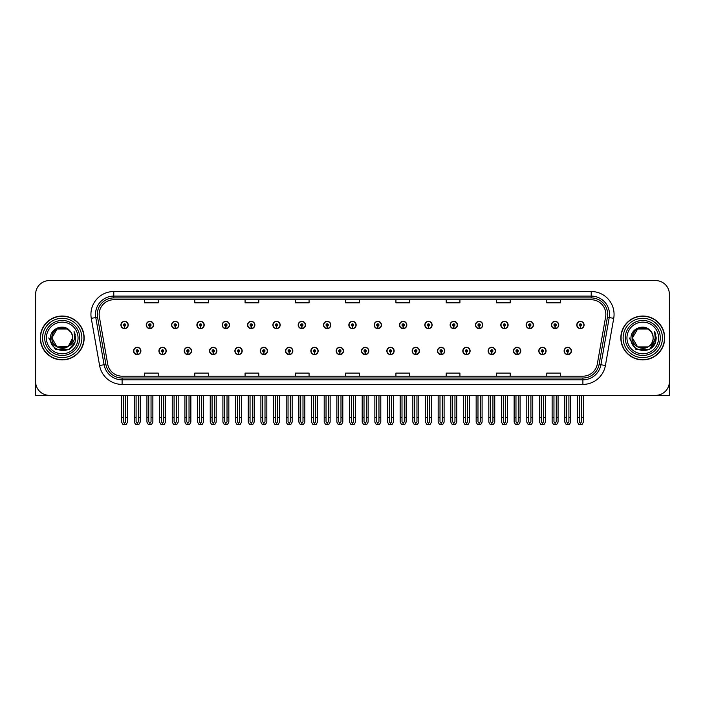 <?xml version="1.0" encoding="UTF-8"?>
<svg xmlns="http://www.w3.org/2000/svg" width="705" height="705" viewBox="0 0 705 705"><rect width="100%" height="100%" fill="white"/><g stroke="black" fill="none" stroke-linecap="round" stroke-linejoin="round"><path stroke-width="1.06" d="M642.775 395.338L669.389 395.338L669.389 294.311A13.712 13.712 0 0 0 655.668 280.59L49.332 280.59A13.712 13.712 0 0 0 35.611 294.311L35.611 395.338L62.225 395.338M361.506 350.949A3.657 3.657 0 0 0 365.164 354.606A3.657 3.657 0 0 0 368.821 350.949A3.657 3.657 0 0 0 365.164 347.292A3.657 3.657 0 0 0 361.506 350.949M386.833 350.949A3.657 3.657 0 0 0 390.491 354.606A3.657 3.657 0 0 0 394.148 350.949A3.657 3.657 0 0 0 390.491 347.292A3.657 3.657 0 0 0 386.833 350.949M412.152 350.949A3.657 3.657 0 0 0 415.809 354.606A3.657 3.657 0 0 0 419.466 350.949A3.657 3.657 0 0 0 415.809 347.292A3.657 3.657 0 0 0 412.152 350.949M488.133 350.949A3.657 3.657 0 0 0 491.79 354.606A3.657 3.657 0 0 0 495.448 350.949A3.657 3.657 0 0 0 491.79 347.292A3.657 3.657 0 0 0 488.133 350.949M538.779 350.949A3.657 3.657 0 0 0 542.436 354.606A3.657 3.657 0 0 0 546.093 350.949A3.657 3.657 0 0 0 542.436 347.292A3.657 3.657 0 0 0 538.779 350.949M513.46 350.949A3.657 3.657 0 0 0 517.117 354.606A3.657 3.657 0 0 0 520.775 350.949A3.657 3.657 0 0 0 517.117 347.292A3.657 3.657 0 0 0 513.46 350.949M437.479 350.949A3.657 3.657 0 0 0 441.136 354.606A3.657 3.657 0 0 0 444.793 350.949A3.657 3.657 0 0 0 441.136 347.292A3.657 3.657 0 0 0 437.479 350.949M336.179 350.949A3.657 3.657 0 0 0 339.836 354.606A3.657 3.657 0 0 0 343.494 350.949A3.657 3.657 0 0 0 339.836 347.292A3.657 3.657 0 0 0 336.179 350.949M310.852 350.949A3.657 3.657 0 0 0 314.509 354.606A3.657 3.657 0 0 0 318.166 350.949A3.657 3.657 0 0 0 314.509 347.292A3.657 3.657 0 0 0 310.852 350.949M285.534 350.949A3.657 3.657 0 0 0 289.191 354.606A3.657 3.657 0 0 0 292.848 350.949A3.657 3.657 0 0 0 289.191 347.292A3.657 3.657 0 0 0 285.534 350.949M260.207 350.949A3.657 3.657 0 0 0 263.864 354.606A3.657 3.657 0 0 0 267.521 350.949A3.657 3.657 0 0 0 263.864 347.292A3.657 3.657 0 0 0 260.207 350.949M234.88 350.949A3.657 3.657 0 0 0 238.537 354.606A3.657 3.657 0 0 0 242.194 350.949A3.657 3.657 0 0 0 238.537 347.292A3.657 3.657 0 0 0 234.88 350.949M209.552 350.949A3.657 3.657 0 0 0 213.21 354.606A3.657 3.657 0 0 0 216.867 350.949A3.657 3.657 0 0 0 213.21 347.292A3.657 3.657 0 0 0 209.552 350.949M184.225 350.949A3.657 3.657 0 0 0 187.882 354.606A3.657 3.657 0 0 0 191.54 350.949A3.657 3.657 0 0 0 187.882 347.292A3.657 3.657 0 0 0 184.225 350.949M158.907 350.949A3.657 3.657 0 0 0 162.564 354.606A3.657 3.657 0 0 0 166.221 350.949A3.657 3.657 0 0 0 162.564 347.292A3.657 3.657 0 0 0 158.907 350.949M133.58 350.949A3.657 3.657 0 0 0 137.237 354.606A3.657 3.657 0 0 0 140.894 350.949A3.657 3.657 0 0 0 137.237 347.292A3.657 3.657 0 0 0 133.58 350.949M462.806 350.949A3.657 3.657 0 0 0 466.463 354.606A3.657 3.657 0 0 0 470.12 350.949A3.657 3.657 0 0 0 466.463 347.292A3.657 3.657 0 0 0 462.806 350.949M348.843 324.979A3.657 3.657 0 0 0 352.5 328.636A3.657 3.657 0 0 0 356.157 324.979A3.657 3.657 0 0 0 352.5 321.321A3.657 3.657 0 0 0 348.843 324.979M374.17 324.979A3.657 3.657 0 0 0 377.827 328.636A3.657 3.657 0 0 0 381.484 324.979A3.657 3.657 0 0 0 377.827 321.321A3.657 3.657 0 0 0 374.17 324.979M399.497 324.979A3.657 3.657 0 0 0 403.154 328.636A3.657 3.657 0 0 0 406.811 324.979A3.657 3.657 0 0 0 403.154 321.321A3.657 3.657 0 0 0 399.497 324.979M475.47 324.979A3.657 3.657 0 0 0 479.127 328.636A3.657 3.657 0 0 0 482.784 324.979A3.657 3.657 0 0 0 479.127 321.321A3.657 3.657 0 0 0 475.47 324.979M500.797 324.979A3.657 3.657 0 0 0 504.454 328.636A3.657 3.657 0 0 0 508.111 324.979A3.657 3.657 0 0 0 504.454 321.321A3.657 3.657 0 0 0 500.797 324.979M526.115 324.979A3.657 3.657 0 0 0 529.772 328.636A3.657 3.657 0 0 0 533.429 324.979A3.657 3.657 0 0 0 529.772 321.321A3.657 3.657 0 0 0 526.115 324.979M424.815 324.979A3.657 3.657 0 0 0 428.473 328.636A3.657 3.657 0 0 0 432.13 324.979A3.657 3.657 0 0 0 428.473 321.321A3.657 3.657 0 0 0 424.815 324.979M551.442 324.979A3.657 3.657 0 0 0 555.099 328.636A3.657 3.657 0 0 0 558.757 324.979A3.657 3.657 0 0 0 555.099 321.321A3.657 3.657 0 0 0 551.442 324.979M323.516 324.979A3.657 3.657 0 0 0 327.173 328.636A3.657 3.657 0 0 0 330.83 324.979A3.657 3.657 0 0 0 327.173 321.321A3.657 3.657 0 0 0 323.516 324.979M298.189 324.979A3.657 3.657 0 0 0 301.846 328.636A3.657 3.657 0 0 0 305.503 324.979A3.657 3.657 0 0 0 301.846 321.321A3.657 3.657 0 0 0 298.189 324.979M272.87 324.979A3.657 3.657 0 0 0 276.527 328.636A3.657 3.657 0 0 0 280.185 324.979A3.657 3.657 0 0 0 276.527 321.321A3.657 3.657 0 0 0 272.87 324.979M247.543 324.979A3.657 3.657 0 0 0 251.2 328.636A3.657 3.657 0 0 0 254.857 324.979A3.657 3.657 0 0 0 251.2 321.321A3.657 3.657 0 0 0 247.543 324.979M222.216 324.979A3.657 3.657 0 0 0 225.873 328.636A3.657 3.657 0 0 0 229.53 324.979A3.657 3.657 0 0 0 225.873 321.321A3.657 3.657 0 0 0 222.216 324.979M196.889 324.979A3.657 3.657 0 0 0 200.546 328.636A3.657 3.657 0 0 0 204.203 324.979A3.657 3.657 0 0 0 200.546 321.321A3.657 3.657 0 0 0 196.889 324.979M171.571 324.979A3.657 3.657 0 0 0 175.228 328.636A3.657 3.657 0 0 0 178.885 324.979A3.657 3.657 0 0 0 175.228 321.321A3.657 3.657 0 0 0 171.571 324.979M146.243 324.979A3.657 3.657 0 0 0 149.901 328.636A3.657 3.657 0 0 0 153.558 324.979A3.657 3.657 0 0 0 149.901 321.321A3.657 3.657 0 0 0 146.243 324.979M120.916 324.979A3.657 3.657 0 0 0 124.574 328.636A3.657 3.657 0 0 0 128.231 324.979A3.657 3.657 0 0 0 124.574 321.321A3.657 3.657 0 0 0 120.916 324.979M450.142 324.979A3.657 3.657 0 0 0 453.8 328.636A3.657 3.657 0 0 0 457.457 324.979A3.657 3.657 0 0 0 453.8 321.321A3.657 3.657 0 0 0 450.142 324.979M564.106 350.949A3.657 3.657 0 0 0 567.763 354.606A3.657 3.657 0 0 0 571.42 350.949A3.657 3.657 0 0 0 567.763 347.292A3.657 3.657 0 0 0 564.106 350.949M576.769 324.979A3.657 3.657 0 0 0 580.426 328.636A3.657 3.657 0 0 0 584.084 324.979A3.657 3.657 0 0 0 580.426 321.321A3.657 3.657 0 0 0 576.769 324.979M40.282 337.959A21.943 21.943 0 0 0 62.225 359.902A21.943 21.943 0 0 0 84.159 337.959A21.943 21.943 0 0 0 62.225 316.025A21.943 21.943 0 0 0 40.282 337.959M620.841 337.959A21.943 21.943 0 0 0 642.775 359.902A21.943 21.943 0 0 0 664.718 337.959A21.943 21.943 0 0 0 642.775 316.025A21.943 21.943 0 0 0 620.841 337.959M99.158 314.377A14.629 14.629 0 0 1 113.787 299.748L591.213 299.748A14.629 14.629 0 0 1 605.621 316.915L597.302 364.088A14.629 14.629 0 0 1 582.894 376.179L122.106 376.179A14.629 14.629 0 0 1 107.698 364.088L99.379 316.915A14.629 14.629 0 0 1 99.158 314.377M97.325 314.377A16.453 16.453 0 0 0 97.581 317.232L105.9 364.406A16.453 16.453 0 0 0 122.106 378.012L582.894 378.012A16.453 16.453 0 0 0 599.1 364.406L607.419 317.232A16.453 16.453 0 0 0 591.213 297.915L113.787 297.915A16.453 16.453 0 0 0 97.325 314.377M91.28 318.343A22.86 22.86 0 0 1 113.787 291.517L591.213 291.517A22.86 22.86 0 0 1 613.72 318.343L605.41 365.516A22.86 22.86 0 0 1 582.894 384.41L122.106 384.41A22.86 22.86 0 0 1 99.59 365.516L91.28 318.343L95.774 317.55A18.286 18.286 0 0 1 113.787 296.091L591.213 296.091A18.286 18.286 0 0 1 609.226 317.55L600.907 364.723A18.286 18.286 0 0 1 582.894 379.836L122.106 379.836A18.286 18.286 0 0 1 104.093 364.723L95.774 317.55A18.286 18.286 0 0 1 95.501 314.377M655.668 280.59L49.332 280.59M35.611 294.311L35.611 381.617A13.712 13.712 0 0 0 49.332 395.338L655.668 395.338A13.712 13.712 0 0 0 669.389 381.617L669.389 294.311M345.644 299.748L345.644 302.842L359.356 302.842L359.356 299.748M295.36 299.748L295.36 302.842L309.072 302.842L309.072 299.748M245.076 299.748L245.076 302.842L258.788 302.842L258.788 299.748M194.791 299.748L194.791 302.842L208.504 302.842L208.504 299.748M144.507 299.748L144.507 302.842L158.22 302.842L158.22 299.748M395.928 299.748L395.928 302.842L409.64 302.842L409.64 299.748M446.212 299.748L446.212 302.842L459.924 302.842L459.924 299.748M496.496 299.748L496.496 302.842L510.209 302.842L510.209 299.748M546.78 299.748L546.78 302.842L560.493 302.842L560.493 299.748M359.356 376.179L359.356 373.086L345.644 373.086L345.644 376.179M309.072 376.179L309.072 373.086L295.36 373.086L295.36 376.179M258.788 376.179L258.788 373.086L245.076 373.086L245.076 376.179M208.504 376.179L208.504 373.086L194.791 373.086L194.791 376.179M158.22 376.179L158.22 373.086L144.507 373.086L144.507 376.179M409.64 376.179L409.64 373.086L395.928 373.086L395.928 376.179M459.924 376.179L459.924 373.086L446.212 373.086L446.212 376.179M510.209 376.179L510.209 373.086L496.496 373.086L496.496 376.179M560.493 376.179L560.493 373.086L546.78 373.086L546.78 376.179M568.909 395.338L568.909 421.793L567.763 423.423L566.617 421.793L566.617 417.554L564.793 417.554L564.793 422.119L566.115 424.41L569.42 424.41L570.733 422.119L570.733 395.338M567.71 352.086L567.613 354.368A3.428 3.428 0 0 1 564.335 350.949A3.428 3.428 0 0 1 567.763 347.521A3.428 3.428 0 0 1 571.191 350.949A3.428 3.428 0 0 1 567.913 354.368L567.816 352.086A1.146 1.146 0 0 0 568.909 350.949A1.146 1.146 0 0 0 567.763 349.803A1.146 1.146 0 0 0 566.617 350.949A1.146 1.146 0 0 0 567.71 352.086L567.745 351.398A0.458 0.458 0 0 1 567.305 350.949A0.458 0.458 0 0 1 567.763 350.491A0.458 0.458 0 0 1 568.221 350.949A0.458 0.458 0 0 1 567.781 351.398L567.816 352.086M564.793 395.338L564.793 417.554M566.617 395.338L566.617 417.554M568.909 417.554L570.733 417.554M581.572 395.338L581.572 421.793L580.426 423.423L579.281 421.793L579.281 417.554L577.457 417.554L577.457 422.119L578.779 424.41L582.074 424.41L583.396 422.119L583.396 395.338M580.374 326.124L580.277 328.407A3.428 3.428 0 0 1 576.998 324.979A3.428 3.428 0 0 1 580.426 321.55A3.428 3.428 0 0 1 583.855 324.979A3.428 3.428 0 0 1 580.576 328.407L580.479 326.124A1.146 1.146 0 0 0 581.572 324.979A1.146 1.146 0 0 0 580.426 323.842A1.146 1.146 0 0 0 579.281 324.979A1.146 1.146 0 0 0 580.374 326.124L580.409 325.437A0.458 0.458 0 0 1 579.968 324.979A0.458 0.458 0 0 1 580.426 324.52A0.458 0.458 0 0 1 580.885 324.979A0.458 0.458 0 0 1 580.444 325.437L580.479 326.124M577.457 395.338L577.457 417.554M579.281 395.338L579.281 417.554M581.572 417.554L583.396 417.554M543.581 395.338L543.581 421.793L542.436 423.423L541.299 421.793L541.299 417.554L539.466 417.554L539.466 422.119L540.788 424.41L544.093 424.41L545.406 422.119L545.406 395.338M542.392 352.086L542.286 354.368A3.428 3.428 0 0 1 539.008 350.949A3.428 3.428 0 0 1 542.436 347.521A3.428 3.428 0 0 1 545.864 350.949A3.428 3.428 0 0 1 542.586 354.368L542.489 352.086A1.146 1.146 0 0 0 543.581 350.949A1.146 1.146 0 0 0 542.436 349.803A1.146 1.146 0 0 0 541.299 350.949A1.146 1.146 0 0 0 542.392 352.086L542.418 351.398A0.458 0.458 0 0 1 541.978 350.949A0.458 0.458 0 0 1 542.436 350.491A0.458 0.458 0 0 1 542.894 350.949A0.458 0.458 0 0 1 542.462 351.398L542.489 352.086M539.466 395.338L539.466 417.554M541.299 395.338L541.299 417.554M543.581 417.554L545.406 417.554M518.254 395.338L518.254 421.793L517.117 423.423L515.972 421.793L515.972 417.554L514.139 417.554L514.139 422.119L515.461 424.41L518.765 424.41L520.087 422.119L520.087 395.338M517.065 352.086L516.968 354.368A3.428 3.428 0 0 1 513.681 350.949A3.428 3.428 0 0 1 517.117 347.521A3.428 3.428 0 0 1 520.546 350.949A3.428 3.428 0 0 1 517.267 354.368L517.162 352.086A1.146 1.146 0 0 0 518.254 350.949A1.146 1.146 0 0 0 517.117 349.803A1.146 1.146 0 0 0 515.972 350.949A1.146 1.146 0 0 0 517.065 352.086L517.091 351.398A0.458 0.458 0 0 1 516.659 350.949A0.458 0.458 0 0 1 517.117 350.491A0.458 0.458 0 0 1 517.567 350.949A0.458 0.458 0 0 1 517.135 351.398L517.162 352.086M514.139 395.338L514.139 417.554M515.972 395.338L515.972 417.554M518.254 417.554L520.087 417.554M492.927 395.338L492.927 421.793L491.79 423.423L490.645 421.793L490.645 417.554L488.821 417.554L488.821 422.119L490.134 424.41L493.438 424.41L494.76 422.119L494.76 395.338M491.738 352.086L491.641 354.368A3.428 3.428 0 0 1 488.362 350.949A3.428 3.428 0 0 1 491.79 347.521A3.428 3.428 0 0 1 495.218 350.949A3.428 3.428 0 0 1 491.94 354.368L491.834 352.086A1.146 1.146 0 0 0 492.927 350.949A1.146 1.146 0 0 0 491.79 349.803A1.146 1.146 0 0 0 490.645 350.949A1.146 1.146 0 0 0 491.738 352.086L491.773 351.398A0.458 0.458 0 0 1 491.332 350.949A0.458 0.458 0 0 1 491.79 350.491A0.458 0.458 0 0 1 492.249 350.949A0.458 0.458 0 0 1 491.808 351.398L491.834 352.086M488.821 395.338L488.821 417.554M490.645 395.338L490.645 417.554M492.927 417.554L494.76 417.554M556.245 395.338L556.245 421.793L555.099 423.423L553.963 421.793L553.963 417.554L552.13 417.554L552.13 422.119L553.451 424.41L556.756 424.41L558.069 422.119L558.069 395.338M555.055 326.124L554.95 328.407A3.428 3.428 0 0 1 551.671 324.979A3.428 3.428 0 0 1 555.099 321.55A3.428 3.428 0 0 1 558.527 324.979A3.428 3.428 0 0 1 555.249 328.407L555.152 326.124A1.146 1.146 0 0 0 556.245 324.979A1.146 1.146 0 0 0 555.099 323.842A1.146 1.146 0 0 0 553.963 324.979A1.146 1.146 0 0 0 555.055 326.124L555.082 325.437A0.458 0.458 0 0 1 554.641 324.979A0.458 0.458 0 0 1 555.099 324.52A0.458 0.458 0 0 1 555.558 324.979A0.458 0.458 0 0 1 555.117 325.437L555.152 326.124M552.13 395.338L552.13 417.554M553.963 395.338L553.963 417.554M556.245 417.554L558.069 417.554M530.918 395.338L530.918 421.793L529.772 423.423L528.635 421.793L528.635 417.554L526.802 417.554L526.802 422.119L528.124 424.41L531.429 424.41L532.751 422.119L532.751 395.338M529.728 326.124L529.622 328.407A3.428 3.428 0 0 1 526.344 324.979A3.428 3.428 0 0 1 529.772 321.55A3.428 3.428 0 0 1 533.2 324.979A3.428 3.428 0 0 1 529.922 328.407L529.825 326.124A1.146 1.146 0 0 0 530.918 324.979A1.146 1.146 0 0 0 529.772 323.842A1.146 1.146 0 0 0 528.635 324.979A1.146 1.146 0 0 0 529.728 326.124L529.755 325.437A0.458 0.458 0 0 1 529.323 324.979A0.458 0.458 0 0 1 529.772 324.52A0.458 0.458 0 0 1 530.23 324.979A0.458 0.458 0 0 1 529.799 325.437L529.825 326.124M526.802 395.338L526.802 417.554M528.635 395.338L528.635 417.554M530.918 417.554L532.751 417.554M505.591 395.338L505.591 421.793L504.454 423.423L503.308 421.793L503.308 417.554L501.475 417.554L501.475 422.119L502.797 424.41L506.102 424.41L507.424 422.119L507.424 395.338M504.401 326.124L504.304 328.407A3.428 3.428 0 0 1 501.026 324.979A3.428 3.428 0 0 1 504.454 321.55A3.428 3.428 0 0 1 507.882 324.979A3.428 3.428 0 0 1 504.604 328.407L504.498 326.124A1.146 1.146 0 0 0 505.591 324.979A1.146 1.146 0 0 0 504.454 323.842A1.146 1.146 0 0 0 503.308 324.979A1.146 1.146 0 0 0 504.401 326.124L504.427 325.437A0.458 0.458 0 0 1 503.996 324.979A0.458 0.458 0 0 1 504.454 324.52A0.458 0.458 0 0 1 504.912 324.979A0.458 0.458 0 0 1 504.472 325.437L504.498 326.124M501.475 395.338L501.475 417.554M503.308 395.338L503.308 417.554M505.591 417.554L507.424 417.554M480.272 395.338L480.272 421.793L479.127 423.423L477.981 421.793L477.981 417.554L476.157 417.554L476.157 422.119L477.47 424.41L480.775 424.41L482.097 422.119L482.097 395.338M479.074 326.124L478.977 328.407A3.428 3.428 0 0 1 475.699 324.979A3.428 3.428 0 0 1 479.127 321.55A3.428 3.428 0 0 1 482.555 324.979A3.428 3.428 0 0 1 479.277 328.407L479.18 326.124A1.146 1.146 0 0 0 480.272 324.979A1.146 1.146 0 0 0 479.127 323.842A1.146 1.146 0 0 0 477.981 324.979A1.146 1.146 0 0 0 479.074 326.124L479.109 325.437A0.458 0.458 0 0 1 478.669 324.979A0.458 0.458 0 0 1 479.127 324.52A0.458 0.458 0 0 1 479.585 324.979A0.458 0.458 0 0 1 479.144 325.437L479.18 326.124M476.157 395.338L476.157 417.554M477.981 395.338L477.981 417.554M480.272 417.554L482.097 417.554M35.611 367.217L35.611 362.652M35.611 358.968A9.139 9.139 0 0 0 35.25 358.995L35.25 321.506A9.139 9.139 0 0 1 35.611 318.951M669.389 362.652L669.389 367.217M669.389 318.951A9.139 9.139 0 0 1 669.75 321.506L669.75 358.995A9.139 9.139 0 0 0 669.389 358.968M78.043 337.959A15.818 15.818 0 0 1 62.225 353.787A15.818 15.818 0 0 1 46.398 337.959A15.818 15.818 0 0 1 62.225 322.141A15.818 15.818 0 0 1 78.043 337.959M67.856 346.622L57.052 346.913L51.888 337.959C51.253 324.635 73.188 324.635 72.553 337.959C73.188 351.293 51.253 351.293 51.888 337.959C51.447 346.155 62.163 351.425 68.376 346.261A10.337 10.337 0 0 0 70.597 331.905C65.283 322.855 50.187 327.737 50.416 337.959C49.218 352.139 71.469 355.32 75.109 341.907L75.699 337.959L74.06 331.517L74.607 337.959C73.902 341.766 71.831 344.533 68.376 346.261L67.389 346.913L57.052 346.913L51.888 337.959L57.052 329.015M40.511 337.959A21.714 21.714 0 0 1 62.225 316.245A21.714 21.714 0 0 1 83.93 337.959A21.714 21.714 0 0 1 62.225 359.673A21.714 21.714 0 0 1 40.511 337.959M72.553 337.959C73.188 351.293 51.253 351.293 51.888 337.959C51.253 324.635 73.188 324.635 72.553 337.959L68.376 346.27M60.145 327.843C55.034 329.244 52.285 332.619 51.888 337.959L57.052 329.015L67.389 329.015L70.597 331.905M74.06 331.517L75.276 334.611M75.109 341.907L68.958 349.636L55.483 349.636L48.742 337.959M658.602 337.959A15.818 15.818 0 0 1 642.775 353.787A15.818 15.818 0 0 1 626.957 337.959A15.818 15.818 0 0 1 642.775 322.141A15.818 15.818 0 0 1 658.602 337.959M653.112 337.959C653.746 351.293 631.812 351.293 632.447 337.959C631.812 324.635 653.746 324.635 653.112 337.959C653.746 351.293 631.812 351.293 632.447 337.959C631.812 324.635 653.746 324.635 653.112 337.959C653.746 351.293 631.812 351.293 632.447 337.959C632.006 346.155 642.722 351.425 648.935 346.261A10.337 10.337 0 0 0 651.156 331.905C645.842 322.855 630.746 327.737 630.975 337.959C629.776 352.139 652.028 355.32 655.668 341.907L656.258 337.959L654.619 331.517L655.165 337.959C654.46 341.766 652.389 344.533 648.935 346.261L647.948 346.913L637.611 346.913L632.447 337.959L637.611 329.015M621.07 337.959A21.714 21.714 0 0 1 642.775 316.245A21.714 21.714 0 0 1 664.489 337.959A21.714 21.714 0 0 1 642.775 359.673A21.714 21.714 0 0 1 621.07 337.959M640.704 327.843C635.593 329.244 632.843 332.619 632.447 337.959L637.611 329.015L647.948 329.015L651.156 331.905M654.619 331.517L655.835 334.619M655.668 341.907L649.516 349.636L636.042 349.636L629.301 337.959L636.042 349.636L649.516 349.636L656.258 337.959M467.609 395.338L467.609 421.793L466.463 423.423L465.318 421.793L465.318 417.554L463.493 417.554L463.493 422.119L464.815 424.41L468.111 424.41L469.433 422.119L469.433 395.338M466.41 352.086L466.313 354.368A3.428 3.428 0 0 1 463.035 350.949A3.428 3.428 0 0 1 466.463 347.521A3.428 3.428 0 0 1 469.891 350.949A3.428 3.428 0 0 1 466.613 354.368L466.516 352.086A1.146 1.146 0 0 0 467.609 350.949A1.146 1.146 0 0 0 466.463 349.803A1.146 1.146 0 0 0 465.318 350.949A1.146 1.146 0 0 0 466.41 352.086L466.446 351.398A0.458 0.458 0 0 1 466.005 350.949A0.458 0.458 0 0 1 466.463 350.491A0.458 0.458 0 0 1 466.922 350.949A0.458 0.458 0 0 1 466.481 351.398L466.516 352.086M463.493 395.338L463.493 417.554M465.318 395.338L465.318 417.554M467.609 417.554L469.433 417.554M442.282 395.338L442.282 421.793L441.136 423.423L439.999 421.793L439.999 417.554L438.166 417.554L438.166 422.119L439.488 424.41L442.793 424.41L444.106 422.119L444.106 395.338M441.092 352.086L440.986 354.368A3.428 3.428 0 0 1 437.708 350.949A3.428 3.428 0 0 1 441.136 347.521A3.428 3.428 0 0 1 444.564 350.949A3.428 3.428 0 0 1 441.286 354.368L441.189 352.086A1.146 1.146 0 0 0 442.282 350.949A1.146 1.146 0 0 0 441.136 349.803A1.146 1.146 0 0 0 439.999 350.949A1.146 1.146 0 0 0 441.092 352.086L441.118 351.398A0.458 0.458 0 0 1 440.678 350.949A0.458 0.458 0 0 1 441.136 350.491A0.458 0.458 0 0 1 441.594 350.949A0.458 0.458 0 0 1 441.154 351.398L441.189 352.086M438.166 395.338L438.166 417.554M439.999 395.338L439.999 417.554M442.282 417.554L444.106 417.554M416.955 395.338L416.955 421.793L415.809 423.423L414.672 421.793L414.672 417.554L412.839 417.554L412.839 422.119L414.161 424.41L417.466 424.41L418.788 422.119L418.788 395.338M415.765 352.086L415.659 354.368A3.428 3.428 0 0 1 412.381 350.949A3.428 3.428 0 0 1 415.809 347.521A3.428 3.428 0 0 1 419.237 350.949A3.428 3.428 0 0 1 415.959 354.368L415.862 352.086A1.146 1.146 0 0 0 416.955 350.949A1.146 1.146 0 0 0 415.809 349.803A1.146 1.146 0 0 0 414.672 350.949A1.146 1.146 0 0 0 415.765 352.086L415.791 351.398A0.458 0.458 0 0 1 415.36 350.949A0.458 0.458 0 0 1 415.809 350.491A0.458 0.458 0 0 1 416.267 350.949A0.458 0.458 0 0 1 415.835 351.398L415.862 352.086M412.839 395.338L412.839 417.554M414.672 395.338L414.672 417.554M416.955 417.554L418.788 417.554M454.945 395.338L454.945 421.793L453.8 423.423L452.654 421.793L452.654 417.554L450.83 417.554L450.83 422.119L452.152 424.41L455.456 424.41L456.77 422.119L456.77 395.338M453.747 326.124L453.65 328.407A3.428 3.428 0 0 1 450.372 324.979A3.428 3.428 0 0 1 453.8 321.55A3.428 3.428 0 0 1 457.228 324.979A3.428 3.428 0 0 1 453.95 328.407L453.853 326.124A1.146 1.146 0 0 0 454.945 324.979A1.146 1.146 0 0 0 453.8 323.842A1.146 1.146 0 0 0 452.654 324.979A1.146 1.146 0 0 0 453.747 326.124L453.782 325.437A0.458 0.458 0 0 1 453.341 324.979A0.458 0.458 0 0 1 453.8 324.52A0.458 0.458 0 0 1 454.258 324.979A0.458 0.458 0 0 1 453.817 325.437L453.853 326.124M450.83 395.338L450.83 417.554M452.654 395.338L452.654 417.554M454.945 417.554L456.77 417.554M429.618 395.338L429.618 421.793L428.473 423.423L427.336 421.793L427.336 417.554L425.503 417.554L425.503 422.119L426.825 424.41L430.129 424.41L431.451 422.119L431.451 395.338M428.428 326.124L428.323 328.407A3.428 3.428 0 0 1 425.044 324.979A3.428 3.428 0 0 1 428.473 321.55A3.428 3.428 0 0 1 431.901 324.979A3.428 3.428 0 0 1 428.622 328.407L428.525 326.124A1.146 1.146 0 0 0 429.618 324.979A1.146 1.146 0 0 0 428.473 323.842A1.146 1.146 0 0 0 427.336 324.979A1.146 1.146 0 0 0 428.428 326.124L428.455 325.437A0.458 0.458 0 0 1 428.014 324.979A0.458 0.458 0 0 1 428.473 324.52A0.458 0.458 0 0 1 428.931 324.979A0.458 0.458 0 0 1 428.499 325.437L428.525 326.124M425.503 395.338L425.503 417.554M427.336 395.338L427.336 417.554M429.618 417.554L431.451 417.554M404.291 395.338L404.291 421.793L403.154 423.423L402.009 421.793L402.009 417.554L400.176 417.554L400.176 422.119L401.498 424.41L404.802 424.41L406.124 422.119L406.124 395.338M403.101 326.124L403.004 328.407A3.428 3.428 0 0 1 399.726 324.979A3.428 3.428 0 0 1 403.154 321.55A3.428 3.428 0 0 1 406.582 324.979A3.428 3.428 0 0 1 403.304 328.407L403.198 326.124A1.146 1.146 0 0 0 404.291 324.979A1.146 1.146 0 0 0 403.154 323.842A1.146 1.146 0 0 0 402.009 324.979A1.146 1.146 0 0 0 403.101 326.124L403.128 325.437A0.458 0.458 0 0 1 402.696 324.979A0.458 0.458 0 0 1 403.154 324.52A0.458 0.458 0 0 1 403.604 324.979A0.458 0.458 0 0 1 403.172 325.437L403.198 326.124M400.176 395.338L400.176 417.554M402.009 395.338L402.009 417.554M404.291 417.554L406.124 417.554M391.627 395.338L391.627 421.793L390.491 423.423L389.345 421.793L389.345 417.554L387.512 417.554L387.512 422.119L388.834 424.41L392.139 424.41L393.461 422.119L393.461 395.338M390.438 352.086L390.341 354.368A3.428 3.428 0 0 1 387.063 350.949A3.428 3.428 0 0 1 390.491 347.521A3.428 3.428 0 0 1 393.919 350.949A3.428 3.428 0 0 1 390.64 354.368L390.535 352.086A1.146 1.146 0 0 0 391.627 350.949A1.146 1.146 0 0 0 390.491 349.803A1.146 1.146 0 0 0 389.345 350.949A1.146 1.146 0 0 0 390.438 352.086L390.464 351.398A0.458 0.458 0 0 1 390.032 350.949A0.458 0.458 0 0 1 390.491 350.491A0.458 0.458 0 0 1 390.949 350.949A0.458 0.458 0 0 1 390.508 351.398L390.535 352.086M387.512 395.338L387.512 417.554M389.345 395.338L389.345 417.554M391.627 417.554L393.461 417.554M366.309 395.338L366.309 421.793L365.164 423.423L364.018 421.793L364.018 417.554L362.194 417.554L362.194 422.119L363.507 424.41L366.812 424.41L368.133 422.119L368.133 395.338M365.111 352.086L365.014 354.368A3.428 3.428 0 0 1 361.736 350.949A3.428 3.428 0 0 1 365.164 347.521A3.428 3.428 0 0 1 368.592 350.949A3.428 3.428 0 0 1 365.313 354.368L365.216 352.086A1.146 1.146 0 0 0 366.309 350.949A1.146 1.146 0 0 0 365.164 349.803A1.146 1.146 0 0 0 364.018 350.949A1.146 1.146 0 0 0 365.111 352.086L365.146 351.398A0.458 0.458 0 0 1 364.705 350.949A0.458 0.458 0 0 1 365.164 350.491A0.458 0.458 0 0 1 365.622 350.949A0.458 0.458 0 0 1 365.181 351.398L365.216 352.086M362.194 395.338L362.194 417.554M364.018 395.338L364.018 417.554M366.309 417.554L368.133 417.554M340.982 395.338L340.982 421.793L339.836 423.423L338.691 421.793L338.691 417.554L336.867 417.554L336.867 422.119L338.188 424.41L341.493 424.41L342.806 422.119L342.806 395.338M339.784 352.086L339.687 354.368A3.428 3.428 0 0 1 336.408 350.949A3.428 3.428 0 0 1 339.836 347.521A3.428 3.428 0 0 1 343.264 350.949A3.428 3.428 0 0 1 339.986 354.368L339.889 352.086A1.146 1.146 0 0 0 340.982 350.949A1.146 1.146 0 0 0 339.836 349.803A1.146 1.146 0 0 0 338.691 350.949A1.146 1.146 0 0 0 339.784 352.086L339.819 351.398A0.458 0.458 0 0 1 339.378 350.949A0.458 0.458 0 0 1 339.836 350.491A0.458 0.458 0 0 1 340.295 350.949A0.458 0.458 0 0 1 339.854 351.398L339.889 352.086M336.867 395.338L336.867 417.554M338.691 395.338L338.691 417.554M340.982 417.554L342.806 417.554M315.655 395.338L315.655 421.793L314.509 423.423L313.373 421.793L313.373 417.554L311.539 417.554L311.539 422.119L312.861 424.41L316.166 424.41L317.488 422.119L317.488 395.338M314.465 352.086L314.36 354.368A3.428 3.428 0 0 1 311.081 350.949A3.428 3.428 0 0 1 314.509 347.521A3.428 3.428 0 0 1 317.937 350.949A3.428 3.428 0 0 1 314.659 354.368L314.562 352.086A1.146 1.146 0 0 0 315.655 350.949A1.146 1.146 0 0 0 314.509 349.803A1.146 1.146 0 0 0 313.373 350.949A1.146 1.146 0 0 0 314.465 352.086L314.492 351.398A0.458 0.458 0 0 1 314.051 350.949A0.458 0.458 0 0 1 314.509 350.491A0.458 0.458 0 0 1 314.968 350.949A0.458 0.458 0 0 1 314.536 351.398L314.562 352.086M311.539 395.338L311.539 417.554M313.373 395.338L313.373 417.554M315.655 417.554L317.488 417.554M290.328 395.338L290.328 421.793L289.191 423.423L288.045 421.793L288.045 417.554L286.212 417.554L286.212 422.119L287.534 424.41L290.839 424.41L292.161 422.119L292.161 395.338M289.138 352.086L289.041 354.368A3.428 3.428 0 0 1 285.763 350.949A3.428 3.428 0 0 1 289.191 347.521A3.428 3.428 0 0 1 292.619 350.949A3.428 3.428 0 0 1 289.341 354.368L289.235 352.086A1.146 1.146 0 0 0 290.328 350.949A1.146 1.146 0 0 0 289.191 349.803A1.146 1.146 0 0 0 288.045 350.949A1.146 1.146 0 0 0 289.138 352.086L289.165 351.398A0.458 0.458 0 0 1 288.733 350.949A0.458 0.458 0 0 1 289.191 350.491A0.458 0.458 0 0 1 289.64 350.949A0.458 0.458 0 0 1 289.209 351.398L289.235 352.086M286.212 395.338L286.212 417.554M288.045 395.338L288.045 417.554M290.328 417.554L292.161 417.554M378.964 395.338L378.964 421.793L377.827 423.423L376.681 421.793L376.681 417.554L374.857 417.554L374.857 422.119L376.17 424.41L379.475 424.41L380.797 422.119L380.797 395.338M377.774 326.124L377.677 328.407A3.428 3.428 0 0 1 374.399 324.979A3.428 3.428 0 0 1 377.827 321.55A3.428 3.428 0 0 1 381.255 324.979A3.428 3.428 0 0 1 377.977 328.407L377.871 326.124A1.146 1.146 0 0 0 378.964 324.979A1.146 1.146 0 0 0 377.827 323.842A1.146 1.146 0 0 0 376.681 324.979A1.146 1.146 0 0 0 377.774 326.124L377.81 325.437A0.458 0.458 0 0 1 377.369 324.979A0.458 0.458 0 0 1 377.827 324.52A0.458 0.458 0 0 1 378.285 324.979A0.458 0.458 0 0 1 377.845 325.437L377.871 326.124M374.857 395.338L374.857 417.554M376.681 395.338L376.681 417.554M378.964 417.554L380.797 417.554M353.646 395.338L353.646 421.793L352.5 423.423L351.354 421.793L351.354 417.554L349.53 417.554L349.53 422.119L350.852 424.41L354.148 424.41L355.47 422.119L355.47 395.338M352.447 326.124L352.35 328.407A3.428 3.428 0 0 1 349.072 324.979A3.428 3.428 0 0 1 352.5 321.55A3.428 3.428 0 0 1 355.928 324.979A3.428 3.428 0 0 1 352.65 328.407L352.553 326.124A1.146 1.146 0 0 0 353.646 324.979A1.146 1.146 0 0 0 352.5 323.842A1.146 1.146 0 0 0 351.354 324.979A1.146 1.146 0 0 0 352.447 326.124L352.482 325.437A0.458 0.458 0 0 1 352.042 324.979A0.458 0.458 0 0 1 352.5 324.52A0.458 0.458 0 0 1 352.958 324.979A0.458 0.458 0 0 1 352.518 325.437L352.553 326.124M349.53 395.338L349.53 417.554M351.354 395.338L351.354 417.554M353.646 417.554L355.47 417.554M328.318 395.338L328.318 421.793L327.173 423.423L326.036 421.793L326.036 417.554L324.203 417.554L324.203 422.119L325.525 424.41L328.83 424.41L330.143 422.119L330.143 395.338M327.129 326.124L327.023 328.407A3.428 3.428 0 0 1 323.745 324.979A3.428 3.428 0 0 1 327.173 321.55A3.428 3.428 0 0 1 330.601 324.979A3.428 3.428 0 0 1 327.323 328.407L327.226 326.124A1.146 1.146 0 0 0 328.318 324.979A1.146 1.146 0 0 0 327.173 323.842A1.146 1.146 0 0 0 326.036 324.979A1.146 1.146 0 0 0 327.129 326.124L327.155 325.437A0.458 0.458 0 0 1 326.715 324.979A0.458 0.458 0 0 1 327.173 324.52A0.458 0.458 0 0 1 327.631 324.979A0.458 0.458 0 0 1 327.19 325.437L327.226 326.124M324.203 395.338L324.203 417.554M326.036 395.338L326.036 417.554M328.318 417.554L330.143 417.554M302.991 395.338L302.991 421.793L301.846 423.423L300.709 421.793L300.709 417.554L298.876 417.554L298.876 422.119L300.198 424.41L303.502 424.41L304.824 422.119L304.824 395.338M301.802 326.124L301.696 328.407A3.428 3.428 0 0 1 298.418 324.979A3.428 3.428 0 0 1 301.846 321.55A3.428 3.428 0 0 1 305.274 324.979A3.428 3.428 0 0 1 301.996 328.407L301.899 326.124A1.146 1.146 0 0 0 302.991 324.979A1.146 1.146 0 0 0 301.846 323.842A1.146 1.146 0 0 0 300.709 324.979A1.146 1.146 0 0 0 301.802 326.124L301.828 325.437A0.458 0.458 0 0 1 301.396 324.979A0.458 0.458 0 0 1 301.846 324.52A0.458 0.458 0 0 1 302.304 324.979A0.458 0.458 0 0 1 301.872 325.437L301.899 326.124M298.876 395.338L298.876 417.554M300.709 395.338L300.709 417.554M302.991 417.554L304.824 417.554M277.664 395.338L277.664 421.793L276.527 423.423L275.382 421.793L275.382 417.554L273.549 417.554L273.549 422.119L274.871 424.41L278.175 424.41L279.497 422.119L279.497 395.338M276.475 326.124L276.378 328.407A3.428 3.428 0 0 1 273.099 324.979A3.428 3.428 0 0 1 276.527 321.55A3.428 3.428 0 0 1 279.955 324.979A3.428 3.428 0 0 1 276.677 328.407L276.571 326.124A1.146 1.146 0 0 0 277.664 324.979A1.146 1.146 0 0 0 276.527 323.842A1.146 1.146 0 0 0 275.382 324.979A1.146 1.146 0 0 0 276.475 326.124L276.501 325.437A0.458 0.458 0 0 1 276.069 324.979A0.458 0.458 0 0 1 276.527 324.52A0.458 0.458 0 0 1 276.986 324.979A0.458 0.458 0 0 1 276.545 325.437L276.571 326.124M273.549 395.338L273.549 417.554M275.382 395.338L275.382 417.554M277.664 417.554L279.497 417.554M265.001 395.338L265.001 421.793L263.864 423.423L262.718 421.793L262.718 417.554L260.894 417.554L260.894 422.119L262.207 424.41L265.512 424.41L266.834 422.119L266.834 395.338M263.811 352.086L263.714 354.368A3.428 3.428 0 0 1 260.436 350.949A3.428 3.428 0 0 1 263.864 347.521A3.428 3.428 0 0 1 267.292 350.949A3.428 3.428 0 0 1 264.014 354.368L263.908 352.086A1.146 1.146 0 0 0 265.001 350.949A1.146 1.146 0 0 0 263.864 349.803A1.146 1.146 0 0 0 262.718 350.949A1.146 1.146 0 0 0 263.811 352.086L263.846 351.398A0.458 0.458 0 0 1 263.406 350.949A0.458 0.458 0 0 1 263.864 350.491A0.458 0.458 0 0 1 264.322 350.949A0.458 0.458 0 0 1 263.882 351.398L263.908 352.086M260.894 395.338L260.894 417.554M262.718 395.338L262.718 417.554M265.001 417.554L266.834 417.554M239.682 395.338L239.682 421.793L238.537 423.423L237.391 421.793L237.391 417.554L235.567 417.554L235.567 422.119L236.889 424.41L240.185 424.41L241.507 422.119L241.507 395.338M238.484 352.086L238.387 354.368A3.428 3.428 0 0 1 235.109 350.949A3.428 3.428 0 0 1 238.537 347.521A3.428 3.428 0 0 1 241.965 350.949A3.428 3.428 0 0 1 238.687 354.368L238.59 352.086A1.146 1.146 0 0 0 239.682 350.949A1.146 1.146 0 0 0 238.537 349.803A1.146 1.146 0 0 0 237.391 350.949A1.146 1.146 0 0 0 238.484 352.086L238.519 351.398A0.458 0.458 0 0 1 238.079 350.949A0.458 0.458 0 0 1 238.537 350.491A0.458 0.458 0 0 1 238.995 350.949A0.458 0.458 0 0 1 238.554 351.398L238.59 352.086M235.567 395.338L235.567 417.554M237.391 395.338L237.391 417.554M239.682 417.554L241.507 417.554M214.355 395.338L214.355 421.793L213.21 423.423L212.073 421.793L212.073 417.554L210.24 417.554L210.24 422.119L211.562 424.41L214.866 424.41L216.179 422.119L216.179 395.338M213.166 352.086L213.06 354.368A3.428 3.428 0 0 1 209.782 350.949A3.428 3.428 0 0 1 213.21 347.521A3.428 3.428 0 0 1 216.638 350.949A3.428 3.428 0 0 1 213.359 354.368L213.262 352.086A1.146 1.146 0 0 0 214.355 350.949A1.146 1.146 0 0 0 213.21 349.803A1.146 1.146 0 0 0 212.073 350.949A1.146 1.146 0 0 0 213.166 352.086L213.192 351.398A0.458 0.458 0 0 1 212.751 350.949A0.458 0.458 0 0 1 213.21 350.491A0.458 0.458 0 0 1 213.668 350.949A0.458 0.458 0 0 1 213.227 351.398L213.262 352.086M210.24 395.338L210.24 417.554M212.073 395.338L212.073 417.554M214.355 417.554L216.179 417.554M189.028 395.338L189.028 421.793L187.882 423.423L186.746 421.793L186.746 417.554L184.913 417.554L184.913 422.119L186.235 424.41L189.539 424.41L190.861 422.119L190.861 395.338M187.838 352.086L187.733 354.368A3.428 3.428 0 0 1 184.454 350.949A3.428 3.428 0 0 1 187.882 347.521A3.428 3.428 0 0 1 191.319 350.949A3.428 3.428 0 0 1 188.032 354.368L187.935 352.086A1.146 1.146 0 0 0 189.028 350.949A1.146 1.146 0 0 0 187.882 349.803A1.146 1.146 0 0 0 186.746 350.949A1.146 1.146 0 0 0 187.838 352.086L187.865 351.398A0.458 0.458 0 0 1 187.433 350.949A0.458 0.458 0 0 1 187.882 350.491A0.458 0.458 0 0 1 188.341 350.949A0.458 0.458 0 0 1 187.909 351.398L187.935 352.086M184.913 395.338L184.913 417.554M186.746 395.338L186.746 417.554M189.028 417.554L190.861 417.554M163.701 395.338L163.701 421.793L162.564 423.423L161.419 421.793L161.419 417.554L159.594 417.554L159.594 422.119L160.907 424.41L164.212 424.41L165.534 422.119L165.534 395.338M162.511 352.086L162.414 354.368A3.428 3.428 0 0 1 159.136 350.949A3.428 3.428 0 0 1 162.564 347.521A3.428 3.428 0 0 1 165.992 350.949A3.428 3.428 0 0 1 162.714 354.368L162.608 352.086A1.146 1.146 0 0 0 163.701 350.949A1.146 1.146 0 0 0 162.564 349.803A1.146 1.146 0 0 0 161.419 350.949A1.146 1.146 0 0 0 162.511 352.086L162.538 351.398A0.458 0.458 0 0 1 162.106 350.949A0.458 0.458 0 0 1 162.564 350.491A0.458 0.458 0 0 1 163.022 350.949A0.458 0.458 0 0 1 162.582 351.398L162.608 352.086M159.594 395.338L159.594 417.554M161.419 395.338L161.419 417.554M163.701 417.554L165.534 417.554M138.383 395.338L138.383 421.793L137.237 423.423L136.091 421.793L136.091 417.554L134.267 417.554L134.267 422.119L135.58 424.41L138.885 424.41L140.207 422.119L140.207 395.338M137.184 352.086L137.087 354.368A3.428 3.428 0 0 1 133.809 350.949A3.428 3.428 0 0 1 137.237 347.521A3.428 3.428 0 0 1 140.665 350.949A3.428 3.428 0 0 1 137.387 354.368L137.29 352.086A1.146 1.146 0 0 0 138.383 350.949A1.146 1.146 0 0 0 137.237 349.803A1.146 1.146 0 0 0 136.091 350.949A1.146 1.146 0 0 0 137.184 352.086L137.219 351.398A0.458 0.458 0 0 1 136.779 350.949A0.458 0.458 0 0 1 137.237 350.491A0.458 0.458 0 0 1 137.695 350.949A0.458 0.458 0 0 1 137.255 351.398L137.29 352.086M134.267 395.338L134.267 417.554M136.091 395.338L136.091 417.554M138.383 417.554L140.207 417.554M252.346 395.338L252.346 421.793L251.2 423.423L250.055 421.793L250.055 417.554L248.231 417.554L248.231 422.119L249.544 424.41L252.848 424.41L254.17 422.119L254.17 395.338M251.147 326.124L251.05 328.407A3.428 3.428 0 0 1 247.772 324.979A3.428 3.428 0 0 1 251.2 321.55A3.428 3.428 0 0 1 254.628 324.979A3.428 3.428 0 0 1 251.35 328.407L251.253 326.124A1.146 1.146 0 0 0 252.346 324.979A1.146 1.146 0 0 0 251.2 323.842A1.146 1.146 0 0 0 250.055 324.979A1.146 1.146 0 0 0 251.147 326.124L251.183 325.437A0.458 0.458 0 0 1 250.742 324.979A0.458 0.458 0 0 1 251.2 324.52A0.458 0.458 0 0 1 251.659 324.979A0.458 0.458 0 0 1 251.218 325.437L251.253 326.124M248.231 395.338L248.231 417.554M250.055 395.338L250.055 417.554M252.346 417.554L254.17 417.554M227.019 395.338L227.019 421.793L225.873 423.423L224.728 421.793L224.728 417.554L222.903 417.554L222.903 422.119L224.225 424.41L227.53 424.41L228.843 422.119L228.843 395.338M225.82 326.124L225.723 328.407A3.428 3.428 0 0 1 222.445 324.979A3.428 3.428 0 0 1 225.873 321.55A3.428 3.428 0 0 1 229.301 324.979A3.428 3.428 0 0 1 226.023 328.407L225.926 326.124A1.146 1.146 0 0 0 227.019 324.979A1.146 1.146 0 0 0 225.873 323.842A1.146 1.146 0 0 0 224.728 324.979A1.146 1.146 0 0 0 225.82 326.124L225.856 325.437A0.458 0.458 0 0 1 225.415 324.979A0.458 0.458 0 0 1 225.873 324.52A0.458 0.458 0 0 1 226.331 324.979A0.458 0.458 0 0 1 225.891 325.437L225.926 326.124M222.903 395.338L222.903 417.554M224.728 395.338L224.728 417.554M227.019 417.554L228.843 417.554M201.692 395.338L201.692 421.793L200.546 423.423L199.409 421.793L199.409 417.554L197.576 417.554L197.576 422.119L198.898 424.41L202.203 424.41L203.525 422.119L203.525 395.338M200.502 326.124L200.396 328.407A3.428 3.428 0 0 1 197.118 324.979A3.428 3.428 0 0 1 200.546 321.55A3.428 3.428 0 0 1 203.974 324.979A3.428 3.428 0 0 1 200.696 328.407L200.599 326.124A1.146 1.146 0 0 0 201.692 324.979A1.146 1.146 0 0 0 200.546 323.842A1.146 1.146 0 0 0 199.409 324.979A1.146 1.146 0 0 0 200.502 326.124L200.528 325.437A0.458 0.458 0 0 1 200.088 324.979A0.458 0.458 0 0 1 200.546 324.52A0.458 0.458 0 0 1 201.004 324.979A0.458 0.458 0 0 1 200.572 325.437L200.599 326.124M197.576 395.338L197.576 417.554M199.409 395.338L199.409 417.554M201.692 417.554L203.525 417.554M176.365 395.338L176.365 421.793L175.228 423.423L174.082 421.793L174.082 417.554L172.249 417.554L172.249 422.119L173.571 424.41L176.876 424.41L178.198 422.119L178.198 395.338M175.175 326.124L175.078 328.407A3.428 3.428 0 0 1 171.8 324.979A3.428 3.428 0 0 1 175.228 321.55A3.428 3.428 0 0 1 178.656 324.979A3.428 3.428 0 0 1 175.378 328.407L175.272 326.124A1.146 1.146 0 0 0 176.365 324.979A1.146 1.146 0 0 0 175.228 323.842A1.146 1.146 0 0 0 174.082 324.979A1.146 1.146 0 0 0 175.175 326.124L175.201 325.437A0.458 0.458 0 0 1 174.769 324.979A0.458 0.458 0 0 1 175.228 324.52A0.458 0.458 0 0 1 175.677 324.979A0.458 0.458 0 0 1 175.245 325.437L175.272 326.124M172.249 395.338L172.249 417.554M174.082 395.338L174.082 417.554M176.365 417.554L178.198 417.554M151.037 395.338L151.037 421.793L149.901 423.423L148.755 421.793L148.755 417.554L146.931 417.554L146.931 422.119L148.244 424.41L151.549 424.41L152.87 422.119L152.87 395.338M149.848 326.124L149.751 328.407A3.428 3.428 0 0 1 146.473 324.979A3.428 3.428 0 0 1 149.901 321.55A3.428 3.428 0 0 1 153.329 324.979A3.428 3.428 0 0 1 150.05 328.407L149.945 326.124A1.146 1.146 0 0 0 151.037 324.979A1.146 1.146 0 0 0 149.901 323.842A1.146 1.146 0 0 0 148.755 324.979A1.146 1.146 0 0 0 149.848 326.124L149.883 325.437A0.458 0.458 0 0 1 149.442 324.979A0.458 0.458 0 0 1 149.901 324.52A0.458 0.458 0 0 1 150.359 324.979A0.458 0.458 0 0 1 149.918 325.437L149.945 326.124M146.931 395.338L146.931 417.554M148.755 395.338L148.755 417.554M151.037 417.554L152.87 417.554M125.719 395.338L125.719 421.793L124.574 423.423L123.428 421.793L123.428 417.554L121.604 417.554L121.604 422.119L122.926 424.41L126.221 424.41L127.543 422.119L127.543 395.338M124.521 326.124L124.424 328.407A3.428 3.428 0 0 1 121.145 324.979A3.428 3.428 0 0 1 124.574 321.55A3.428 3.428 0 0 1 128.002 324.979A3.428 3.428 0 0 1 124.723 328.407L124.626 326.124A1.146 1.146 0 0 0 125.719 324.979A1.146 1.146 0 0 0 124.574 323.842A1.146 1.146 0 0 0 123.428 324.979A1.146 1.146 0 0 0 124.521 326.124L124.556 325.437A0.458 0.458 0 0 1 124.115 324.979A0.458 0.458 0 0 1 124.574 324.52A0.458 0.458 0 0 1 125.032 324.979A0.458 0.458 0 0 1 124.591 325.437L124.626 326.124M121.604 395.338L121.604 417.554M123.428 395.338L123.428 417.554M125.719 417.554L127.543 417.554M591.213 291.517L591.213 297.915M95.774 317.55L97.581 317.232M122.106 384.41L122.106 378.012M582.894 378.012L582.894 384.41M599.1 364.406L605.41 365.516M99.59 365.516L105.9 364.406M607.419 317.232L613.72 318.343M113.787 291.517L113.787 297.915M567.613 354.368A3.428 3.428 0 0 1 564.335 350.949M580.277 328.407A3.428 3.428 0 0 1 576.998 324.979M542.286 354.368A3.428 3.428 0 0 1 539.008 350.949M516.968 354.368A3.428 3.428 0 0 1 513.681 350.949M491.641 354.368A3.428 3.428 0 0 1 488.362 350.949M554.95 328.407A3.428 3.428 0 0 1 551.671 324.979M529.622 328.407A3.428 3.428 0 0 1 526.344 324.979M504.304 328.407A3.428 3.428 0 0 1 501.026 324.979M478.977 328.407A3.428 3.428 0 0 1 475.699 324.979M79.736 337.959A17.519 17.519 0 0 1 62.225 355.479A17.519 17.519 0 0 1 44.706 337.959A17.519 17.519 0 0 1 62.225 320.449A17.519 17.519 0 0 1 79.736 337.959M42.564 337.959A19.661 19.661 0 0 1 62.225 318.308A19.661 19.661 0 0 1 81.877 337.959A19.661 19.661 0 0 1 62.225 357.62A19.661 19.661 0 0 1 42.564 337.959M660.294 337.959A17.519 17.519 0 0 1 642.775 355.479A17.519 17.519 0 0 1 625.264 337.959A17.519 17.519 0 0 1 642.775 320.449A17.519 17.519 0 0 1 660.294 337.959M623.123 337.959A19.661 19.661 0 0 1 642.775 318.308A19.661 19.661 0 0 1 662.436 337.959A19.661 19.661 0 0 1 642.775 357.62A19.661 19.661 0 0 1 623.123 337.959M466.313 354.368A3.428 3.428 0 0 1 463.035 350.949M440.986 354.368A3.428 3.428 0 0 1 437.708 350.949M415.659 354.368A3.428 3.428 0 0 1 412.381 350.949M453.65 328.407A3.428 3.428 0 0 1 450.372 324.979M428.323 328.407A3.428 3.428 0 0 1 425.044 324.979M403.004 328.407A3.428 3.428 0 0 1 399.726 324.979M390.341 354.368A3.428 3.428 0 0 1 387.063 350.949M365.014 354.368A3.428 3.428 0 0 1 361.736 350.949M339.687 354.368A3.428 3.428 0 0 1 336.408 350.949M314.36 354.368A3.428 3.428 0 0 1 311.081 350.949M289.041 354.368A3.428 3.428 0 0 1 285.763 350.949M377.677 328.407A3.428 3.428 0 0 1 374.399 324.979M352.35 328.407A3.428 3.428 0 0 1 349.072 324.979M327.023 328.407A3.428 3.428 0 0 1 323.745 324.979M301.696 328.407A3.428 3.428 0 0 1 298.418 324.979M276.378 328.407A3.428 3.428 0 0 1 273.099 324.979M263.714 354.368A3.428 3.428 0 0 1 260.436 350.949M238.387 354.368A3.428 3.428 0 0 1 235.109 350.949M213.06 354.368A3.428 3.428 0 0 1 209.782 350.949M187.733 354.368A3.428 3.428 0 0 1 184.454 350.949M162.414 354.368A3.428 3.428 0 0 1 159.136 350.949M137.087 354.368A3.428 3.428 0 0 1 133.809 350.949M251.05 328.407A3.428 3.428 0 0 1 247.772 324.979M225.723 328.407A3.428 3.428 0 0 1 222.445 324.979M200.396 328.407A3.428 3.428 0 0 1 197.118 324.979M175.078 328.407A3.428 3.428 0 0 1 171.8 324.979M149.751 328.407A3.428 3.428 0 0 1 146.473 324.979M124.424 328.407A3.428 3.428 0 0 1 121.145 324.979"/></g></svg>
